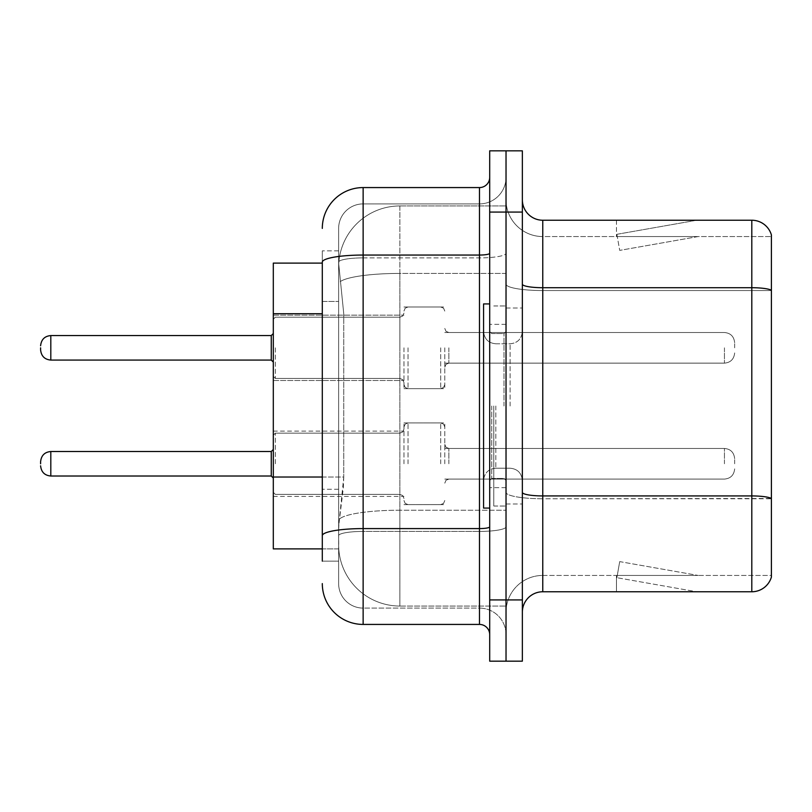 <?xml version="1.0" encoding="UTF-8"?>
<svg xmlns="http://www.w3.org/2000/svg" width="812" height="812" viewBox="0 0 812 812"><rect width="100%" height="100%" fill="white"/><g stroke="black" fill="none" stroke-linecap="round" stroke-linejoin="round"><path stroke-width="0.61" stroke-dasharray="4.06 3.04" d="M403.96 347.82L403.96 388.654L403.96 347.82M273.309 347.82L273.309 315.157L273.309 347.82M403.96 463.774L403.96 422.94L403.96 463.774M273.309 463.774L273.309 431.111L273.309 463.774M444.783 347.82L444.783 388.654L444.783 347.82M444.783 463.774L444.783 422.94L444.783 463.774M506.028 347.82L506.028 363.137L506.028 347.82M506.028 463.774L506.028 448.457L506.028 463.774M322.303 477.02L343.75 477.02L343.354 487.657L338.888 524.4L343.75 477.02L343.75 313.716L343.75 477.02L273.309 477.02L273.309 548.892L338.777 548.892L338.634 544.811A61.245 61.245 0 0 0 399.88 606.046L506.028 606.046L506.028 510.22L506.028 606.046L399.88 606.046L399.88 510.22L399.88 606.046A61.245 61.245 0 0 1 338.634 544.811L338.634 532.357L338.777 548.892L322.303 548.892M338.888 524.4L338.634 532.357L338.888 524.4M399.88 205.954L506.028 205.954L506.028 273.421L506.028 205.954L399.88 205.954A61.245 61.245 0 0 0 338.726 263.941L343.75 313.716L338.726 263.941A61.245 61.245 0 0 1 399.88 205.954L399.88 273.421L506.028 273.421L506.028 510.22L506.028 273.421L399.88 273.421L399.88 205.954A61.245 61.245 0 0 0 338.726 263.941M322.303 263.108L273.309 263.108L273.309 477.02M522.36 406L522.36 308.012L522.36 406M506.028 406L506.028 506.028L506.028 406M493.777 406L493.777 506.028L493.777 406M506.028 510.109L506.028 284.17L506.028 510.109M522.36 492.387L522.36 284.17L522.36 492.387A20.412 3.542 0 0 0 542.771 495.929L751.8 495.929A20.412 3.542 180 0 1 771.4 498.477L542.771 498.761L542.771 575.434A36.743 36.743 0 0 0 506.028 612.177A36.743 36.743 0 0 1 542.771 575.434L771.4 575.434L771.4 234.932A20.412 20.412 0 0 0 751.8 220.235L751.8 591.765A20.412 20.412 0 0 0 771.4 577.068L771.4 510.109L771.4 575.434L542.771 575.434L542.771 220.235A20.412 20.412 0 0 1 522.36 199.823L522.36 284.17L522.36 199.823M506.028 199.823L506.028 284.17L506.028 199.823A36.743 36.743 0 0 0 542.771 236.566A36.743 36.743 0 0 1 506.028 199.823A36.743 36.743 0 0 0 542.771 236.566L542.771 498.761A36.743 6.384 0 0 1 506.028 492.387A36.743 6.384 0 0 0 542.771 498.761L542.771 236.566L771.4 236.566L542.771 236.566M489.697 150.829L489.697 661.171L506.028 661.171L506.028 150.829L522.36 150.829L522.36 212.074L506.028 212.074L506.028 150.829M695.275 591.512A16.331 16.331 0 0 0 698.117 591.765L616.46 591.765L698.117 591.765A16.331 16.331 0 0 1 695.275 591.512A16.331 16.331 0 0 0 698.117 591.765A16.331 16.331 0 0 1 695.275 591.512A16.331 16.331 0 0 0 698.117 591.765A16.331 16.331 0 0 1 695.275 591.512A16.331 16.331 0 0 0 698.117 591.765A16.331 16.331 0 0 1 695.275 591.512A16.331 16.331 0 0 0 698.117 591.765A16.331 16.331 0 0 1 695.275 591.512A16.331 16.331 0 0 0 698.117 591.765A16.331 16.331 0 0 1 695.275 591.512A16.331 16.331 0 0 0 698.117 591.765A16.331 16.331 0 0 1 695.275 591.512L616.876 577.687L695.275 591.512M616.46 575.434L616.46 591.765L616.46 575.434L617.272 575.434L616.876 577.687L617.272 575.434L616.46 575.434L616.46 591.765L616.46 575.434L617.272 575.434L616.876 577.687L617.272 575.434L616.46 575.434L616.46 591.765L616.46 575.434L617.272 575.434L616.876 577.687L617.272 575.434L616.46 575.434L616.46 591.765L616.46 575.434L617.272 575.434L616.876 577.687L617.272 575.434L616.46 575.434L616.46 591.765L616.46 575.434L617.272 575.434L616.876 577.687L617.272 575.434L616.46 575.434L616.46 591.765L616.46 575.434L617.272 575.434L616.876 577.687L617.272 575.434L616.46 575.434L616.46 591.765L616.46 575.434L617.272 575.434L616.876 577.687L617.272 575.434L616.46 575.434M522.36 661.171L522.36 212.074M751.8 591.765L542.771 591.765L542.771 498.761L771.4 498.761L771.4 290.544L542.771 290.544A36.743 6.384 0 0 1 506.028 284.17A36.743 6.384 0 0 0 542.771 290.544L771.4 290.544M771.4 234.932A20.412 20.412 0 0 0 751.8 220.235L542.771 220.235M698.117 220.235L616.46 220.235L698.117 220.235A16.331 16.331 0 0 0 695.275 220.488A16.331 16.331 0 0 1 698.117 220.235A16.331 16.331 0 0 0 695.275 220.488A16.331 16.331 0 0 1 698.117 220.235A16.331 16.331 0 0 0 695.275 220.488A16.331 16.331 0 0 1 698.117 220.235A16.331 16.331 0 0 0 695.275 220.488A16.331 16.331 0 0 1 698.117 220.235A16.331 16.331 0 0 0 695.275 220.488A16.331 16.331 0 0 1 698.117 220.235A16.331 16.331 0 0 0 695.275 220.488A16.331 16.331 0 0 1 698.117 220.235A16.331 16.331 0 0 0 695.275 220.488A16.331 16.331 0 0 1 698.117 220.235M522.36 612.177A20.412 20.412 0 0 1 542.771 591.765M771.4 290.27L771.4 236.566L771.4 290.27A20.412 3.542 180 0 0 751.8 287.712L542.771 287.712A20.412 3.542 0 0 1 522.36 284.17M698.117 575.434L617.272 575.434L698.117 575.434L617.272 575.434L698.117 575.434L617.272 575.434L698.117 575.434L617.272 575.434L698.117 575.434L617.272 575.434L698.117 575.434L617.272 575.434L698.117 575.434L617.272 575.434L698.117 575.434L619.708 561.61L617.272 575.434L619.708 561.61L617.272 575.434L619.708 561.61L617.272 575.434L619.708 561.61L617.272 575.434L619.708 561.61L617.272 575.434L619.708 561.61L617.272 575.434L619.708 561.61L617.272 575.434L619.708 561.61L698.117 575.434M617.272 236.566L616.46 236.566L617.272 236.566L616.46 236.566L617.272 236.566L616.46 236.566L617.272 236.566L616.46 236.566L617.272 236.566L616.46 236.566L617.272 236.566L616.46 236.566L617.272 236.566L616.46 236.566L617.272 236.566L616.876 234.313L695.275 220.488L616.876 234.313L617.272 236.566L616.876 234.313L695.275 220.488L616.876 234.313L617.272 236.566L616.876 234.313L695.275 220.488L616.876 234.313L617.272 236.566L616.876 234.313L695.275 220.488L616.876 234.313L617.272 236.566L616.876 234.313L695.275 220.488L616.876 234.313L617.272 236.566L616.876 234.313L695.275 220.488L616.876 234.313L617.272 236.566L616.876 234.313L695.275 220.488L616.876 234.313L617.272 236.566L698.117 236.566L617.272 236.566L698.117 236.566L617.272 236.566L698.117 236.566L617.272 236.566L698.117 236.566L617.272 236.566L698.117 236.566L617.272 236.566L698.117 236.566L617.272 236.566L698.117 236.566L617.272 236.566L619.708 250.39L617.272 236.566M616.46 220.235L616.46 236.566L616.46 220.235M698.117 236.566L619.708 250.39L698.117 236.566M322.303 561.143L338.634 561.143L338.634 250.857L338.634 561.143L322.303 561.143L322.303 489.271L322.303 535.676A40.823 7.085 180 0 1 363.137 528.592L479.486 528.592L479.486 624.428A10.211 10.211 0 0 1 489.697 634.629L489.697 177.371L489.697 634.629M322.303 583.595A40.823 40.823 0 0 0 363.137 624.428L363.137 608.097A24.492 24.492 0 0 1 338.634 583.595L338.634 262.144L338.634 583.595A24.492 24.492 0 0 0 363.137 608.097L479.486 608.097L479.486 542.771L479.486 608.097L363.137 608.097L363.137 531.424L479.486 531.424L479.486 542.771L479.486 531.424A26.542 4.608 0 0 0 506.028 526.815L506.028 253.283L506.028 526.815A26.542 4.608 0 0 1 479.486 531.424L479.486 257.891L479.486 531.424L363.137 531.424L363.137 203.903L479.486 203.903A26.542 26.542 0 0 0 506.028 177.371L506.028 253.283L506.028 177.371A26.542 26.542 0 0 1 479.486 203.903L479.486 257.891L479.486 203.903A26.542 26.542 0 0 0 506.028 177.371M489.697 406L489.697 508.068L489.697 406M506.028 661.171L506.028 212.074L489.697 212.074M338.634 228.405A24.492 24.492 0 0 1 363.137 203.903A24.492 24.492 0 0 0 338.634 228.405L338.634 262.144L338.634 228.405A24.492 24.492 0 0 1 363.137 203.903L363.137 187.572A40.823 40.823 0 0 0 322.303 228.405A40.823 40.823 0 0 1 363.137 187.572L479.486 187.572A10.211 10.211 0 0 0 489.697 177.371A10.211 10.211 0 0 1 479.486 187.572L479.486 528.592A10.211 1.776 -0 0 0 489.697 526.815M363.137 624.428L479.486 624.428M322.303 301.465L322.303 489.271L322.303 250.857L322.303 301.465L338.634 301.465L322.303 301.465M489.697 253.283A10.211 1.776 0 0 1 479.486 255.049L363.137 255.049A40.823 7.085 180 0 0 322.303 262.144L322.303 535.676M363.137 203.903L479.486 203.903M506.028 634.629A26.542 26.542 0 0 0 479.486 608.097A26.542 26.542 0 0 1 506.028 634.629A26.542 26.542 0 0 0 479.486 608.097M338.634 250.857L322.303 250.857L338.634 250.857M40.6 463.774L40.6 461.734L40.6 463.774M734.657 463.774L734.657 458.668L734.657 463.774M40.6 347.82L40.6 349.86L40.6 347.82M734.657 347.82L734.657 342.715L734.657 347.82M489.697 508.068L483.566 508.068L483.566 303.932L483.566 480.471L483.566 303.932L489.697 303.932M399.88 510.22A61.245 10.637 180 0 0 339.375 519.213A61.245 10.637 180 0 1 399.88 510.22L506.028 510.22L399.88 510.22L399.88 273.421L399.88 510.22M340.238 281.642A61.245 10.637 180 0 1 399.88 273.421A61.245 10.637 180 0 0 340.238 281.642M338.634 544.811A61.245 61.245 0 0 0 399.88 606.046M322.303 313.716L273.309 313.716M522.36 599.926L489.697 599.926M506.028 612.177A36.743 36.743 0 0 1 542.771 575.434M363.137 257.891L479.486 257.891A26.542 4.608 0 0 0 506.028 253.283A26.542 4.608 0 0 1 479.486 257.891L363.137 257.891A24.492 4.253 180 0 0 338.634 262.144A24.492 4.253 180 0 1 363.137 257.891M363.137 531.424A24.492 4.253 180 0 0 338.634 535.676A24.492 4.253 180 0 1 363.137 531.424M363.137 608.097A24.492 24.492 0 0 1 338.634 583.595M338.634 489.271L322.303 489.271L338.634 489.271M275.349 463.774L275.349 433.151L275.349 463.774M271.269 463.774L271.269 451.523L271.269 476.015L271.269 451.523L271.269 476.015L271.269 451.523L271.269 476.015L271.269 451.523L271.269 476.015L271.269 451.523L271.269 476.015L271.269 451.523L271.269 476.015L271.269 451.523L271.269 476.015L271.269 451.523L271.269 476.015L271.269 451.523L271.269 476.015L271.269 451.523L271.269 476.015L271.269 451.523L271.269 476.015L271.269 451.523L271.269 476.015L273.309 478.055L271.269 476.015L273.309 478.055L271.269 476.015L273.309 478.055L271.269 476.015L273.309 478.055L271.269 476.015L273.309 478.055L271.269 476.015L273.309 478.055L271.269 476.015L50.811 476.015L50.811 451.523C44.66 452.071 41.26 455.471 40.6 461.734C41.26 455.471 44.66 452.071 50.811 451.523L271.269 451.523L271.269 463.774M448.863 463.774L448.863 448.457L448.863 463.774M440.703 463.774L440.703 422.94L440.703 463.774M408.04 463.774L408.04 422.94L408.04 463.774M399.88 463.774L399.88 433.151L399.88 463.774M724.446 463.774L724.446 448.457L724.446 463.774M275.349 347.82L275.349 378.443L275.349 347.82M40.6 349.86C41.26 356.123 44.66 359.523 50.811 360.071L271.269 360.071L50.811 360.071C44.66 359.523 41.26 356.123 40.6 349.86C41.26 356.123 44.66 359.523 50.811 360.071L271.269 360.071L50.811 360.071C44.66 359.523 41.26 356.123 40.6 349.86C41.26 356.123 44.66 359.523 50.811 360.071L271.269 360.071L50.811 360.071C44.66 359.523 41.26 356.123 40.6 349.86C41.26 356.123 44.66 359.523 50.811 360.071L271.269 360.071L50.811 360.071C44.66 359.523 41.26 356.123 40.6 349.86C41.26 356.123 44.66 359.523 50.811 360.071L271.269 360.071L50.811 360.071C44.66 359.523 41.26 356.123 40.6 349.86C41.26 356.123 44.66 359.523 50.811 360.071L50.811 335.569L50.811 360.071L50.811 335.569L50.811 360.071L50.811 335.569L50.811 360.071L50.811 335.569L50.811 360.071L50.811 335.569L50.811 360.071L50.811 335.569L50.811 360.071L50.811 335.569L50.811 360.071L50.811 335.569L50.811 360.071L50.811 335.569L50.811 360.071L50.811 335.569L50.811 360.071L50.811 335.569L50.811 360.071L50.811 335.569L271.269 335.569L271.269 360.071L271.269 335.569L271.269 360.071L271.269 335.569L271.269 360.071L271.269 335.569L271.269 360.071L271.269 335.569L271.269 360.071L271.269 335.569L271.269 360.071L271.269 335.569L271.269 360.071L271.269 335.569L271.269 360.071L271.269 335.569L271.269 360.071L271.269 335.569L271.269 360.071L271.269 335.569L271.269 360.071L271.269 347.82L271.269 360.071L273.309 362.111M448.863 347.82L448.863 363.137L448.863 347.82M440.703 347.82L440.703 388.654L440.703 347.82M408.04 347.82L408.04 388.654L408.04 347.82M399.88 347.82L399.88 317.198L399.88 347.82M724.446 347.82L724.446 363.137L724.446 347.82M503.988 406L503.988 333.57L503.988 406M491.737 406L491.737 478.43L491.737 406M495.817 406L495.817 468.219L495.817 406M510.109 406L510.109 343.78L510.109 406M273.309 315.157L403.96 315.157L273.309 315.157M273.309 431.111L403.96 431.111M403.96 306.997L444.783 306.997L403.96 306.997M403.96 422.94L444.783 422.94M444.783 332.514L506.028 332.514L444.783 332.514M444.783 448.457L506.028 448.457M444.783 479.08L506.028 479.08M444.783 363.137L506.028 363.137L444.783 363.137M403.96 504.597L444.783 504.597M403.96 388.654L444.783 388.654L403.96 388.654M273.309 496.426L403.96 496.426M273.309 380.483L403.96 380.483L273.309 380.483M506.028 308.012L522.36 308.012L506.028 308.012M493.777 506.028L506.028 506.028L493.777 506.028M506.028 324.343L489.697 324.343L506.028 324.343M506.028 487.657L489.697 487.657L506.028 487.657M493.777 305.972L506.028 305.972L493.777 305.972M506.028 503.988L522.36 503.988L506.028 503.988M273.309 435.191L275.349 433.151L399.88 433.151L275.349 433.151L273.309 435.191L275.349 433.151L399.88 433.151L275.349 433.151L273.309 435.191L275.349 433.151L399.88 433.151L275.349 433.151L273.309 435.191L275.349 433.151L399.88 433.151L275.349 433.151L273.309 435.191L275.349 433.151L399.88 433.151L275.349 433.151L273.309 435.191L275.349 433.151L399.88 433.151L275.349 433.151L273.309 435.191L275.349 433.151L399.88 433.151L402.742 431.974L403.96 429.071L402.742 431.974L399.88 433.151L402.742 431.974L403.96 429.071L402.742 431.974L399.88 433.151L402.742 431.974L403.96 429.071L402.742 431.974L399.88 433.151L402.742 431.974L403.96 429.071L402.742 431.974L399.88 433.151L402.742 431.974L403.96 429.071L402.742 431.974L399.88 433.151L402.742 431.974L403.96 429.071L402.742 431.974L399.88 433.151L402.742 431.974L403.96 429.071M444.783 483.16L446.001 480.257L448.863 479.08L724.446 479.08L448.863 479.08L446.001 480.257L444.783 483.16L446.001 480.257L448.863 479.08L724.446 479.08L448.863 479.08L446.001 480.257L444.783 483.16L446.001 480.257L448.863 479.08L724.446 479.08L448.863 479.08L446.001 480.257L444.783 483.16L446.001 480.257L448.863 479.08L724.446 479.08L448.863 479.08L446.001 480.257L444.783 483.16L446.001 480.257L448.863 479.08L724.446 479.08L448.863 479.08L446.001 480.257L444.783 483.16L446.001 480.257L448.863 479.08L724.446 479.08L448.863 479.08L446.001 480.257L444.783 483.16L446.001 480.257L448.863 479.08L724.446 479.08C730.587 478.532 733.997 475.132 734.657 468.869C733.997 475.132 730.587 478.532 724.446 479.08C730.587 478.532 733.997 475.132 734.657 468.869C733.997 475.132 730.587 478.532 724.446 479.08C730.587 478.532 733.997 475.132 734.657 468.869C733.997 475.132 730.587 478.532 724.446 479.08C730.587 478.532 733.997 475.132 734.657 468.869C733.997 475.132 730.587 478.532 724.446 479.08C730.587 478.532 733.997 475.132 734.657 468.869C733.997 475.132 730.587 478.532 724.446 479.08C730.587 478.532 733.997 475.132 734.657 468.869C733.997 475.132 730.587 478.532 724.446 479.08C730.587 478.532 733.997 475.132 734.657 468.869M403.96 427.031L405.178 424.118L408.04 422.94L440.703 422.94L408.04 422.94L405.178 424.118L403.96 427.031L405.178 424.118L408.04 422.94L440.703 422.94L408.04 422.94L405.178 424.118L403.96 427.031L405.178 424.118L408.04 422.94L440.703 422.94L408.04 422.94L405.178 424.118L403.96 427.031L405.178 424.118L408.04 422.94L440.703 422.94L408.04 422.94L405.178 424.118L403.96 427.031L405.178 424.118L408.04 422.94L440.703 422.94L408.04 422.94L405.178 424.118L403.96 427.031L405.178 424.118L408.04 422.94L440.703 422.94L408.04 422.94L405.178 424.118L403.96 427.031L405.178 424.118L408.04 422.94L440.703 422.94L443.565 424.118L444.783 427.031L443.565 424.118L440.703 422.94L443.565 424.118L444.783 427.031L443.565 424.118L440.703 422.94L443.565 424.118L444.783 427.031L443.565 424.118L440.703 422.94L443.565 424.118L444.783 427.031L443.565 424.118L440.703 422.94L443.565 424.118L444.783 427.031L443.565 424.118L440.703 422.94L443.565 424.118L444.783 427.031L443.565 424.118L440.703 422.94L443.565 424.118L444.783 427.031M273.309 492.346L275.349 494.386L399.88 494.386L275.349 494.386L273.309 492.346L275.349 494.386L399.88 494.386L275.349 494.386L273.309 492.346L275.349 494.386L399.88 494.386L275.349 494.386L273.309 492.346L275.349 494.386L399.88 494.386L275.349 494.386L273.309 492.346L275.349 494.386L399.88 494.386L275.349 494.386L273.309 492.346L275.349 494.386L399.88 494.386L275.349 494.386L273.309 492.346L275.349 494.386L399.88 494.386L402.742 495.564L403.96 498.477L402.742 495.564L399.88 494.386L402.742 495.564L403.96 498.477L402.742 495.564L399.88 494.386L402.742 495.564L403.96 498.477L402.742 495.564L399.88 494.386L402.742 495.564L403.96 498.477L402.742 495.564L399.88 494.386L402.742 495.564L403.96 498.477L402.742 495.564L399.88 494.386L402.742 495.564L403.96 498.477L402.742 495.564L399.88 494.386L402.742 495.564L403.96 498.477M444.783 444.377L446.001 447.29L448.863 448.457L724.446 448.457L448.863 448.457L446.001 447.29L444.783 444.377L446.001 447.29L448.863 448.457L724.446 448.457L448.863 448.457L446.001 447.29L444.783 444.377L446.001 447.29L448.863 448.457L724.446 448.457L448.863 448.457L446.001 447.29L444.783 444.377L446.001 447.29L448.863 448.457L724.446 448.457L448.863 448.457L446.001 447.29L444.783 444.377L446.001 447.29L448.863 448.457L724.446 448.457L448.863 448.457L446.001 447.29L444.783 444.377L446.001 447.29L448.863 448.457L724.446 448.457L448.863 448.457L446.001 447.29L444.783 444.377L446.001 447.29L448.863 448.457L724.446 448.457C730.587 449.006 733.997 452.406 734.657 458.668C733.997 452.406 730.587 449.006 724.446 448.457C730.587 449.006 733.997 452.406 734.657 458.668C733.997 452.406 730.587 449.006 724.446 448.457C730.587 449.006 733.997 452.406 734.657 458.668C733.997 452.406 730.587 449.006 724.446 448.457C730.587 449.006 733.997 452.406 734.657 458.668C733.997 452.406 730.587 449.006 724.446 448.457C730.587 449.006 733.997 452.406 734.657 458.668C733.997 452.406 730.587 449.006 724.446 448.457C730.587 449.006 733.997 452.406 734.657 458.668C733.997 452.406 730.587 449.006 724.446 448.457C730.587 449.006 733.997 452.406 734.657 458.668M403.96 500.517L405.178 503.42L408.04 504.597L440.703 504.597L408.04 504.597L405.178 503.42L403.96 500.517L405.178 503.42L408.04 504.597L440.703 504.597L408.04 504.597L405.178 503.42L403.96 500.517L405.178 503.42L408.04 504.597L440.703 504.597L408.04 504.597L405.178 503.42L403.96 500.517L405.178 503.42L408.04 504.597L440.703 504.597L408.04 504.597L405.178 503.42L403.96 500.517L405.178 503.42L408.04 504.597L440.703 504.597L408.04 504.597L405.178 503.42L403.96 500.517L405.178 503.42L408.04 504.597L440.703 504.597L408.04 504.597L405.178 503.42L403.96 500.517L405.178 503.42L408.04 504.597L440.703 504.597L443.565 503.42L444.783 500.517L443.565 503.42L440.703 504.597L443.565 503.42L444.783 500.517L443.565 503.42L440.703 504.597L443.565 503.42L444.783 500.517L443.565 503.42L440.703 504.597L443.565 503.42L444.783 500.517L443.565 503.42L440.703 504.597L443.565 503.42L444.783 500.517L443.565 503.42L440.703 504.597L443.565 503.42L444.783 500.517L443.565 503.42L440.703 504.597L443.565 503.42L444.783 500.517M50.811 476.015C44.66 475.467 41.26 472.066 40.6 465.814C41.26 472.066 44.66 475.467 50.811 476.015L271.269 476.015L50.811 476.015C44.66 475.467 41.26 472.066 40.6 465.814C41.26 472.066 44.66 475.467 50.811 476.015L271.269 476.015L50.811 476.015C44.66 475.467 41.26 472.066 40.6 465.814C41.26 472.066 44.66 475.467 50.811 476.015L271.269 476.015L50.811 476.015C44.66 475.467 41.26 472.066 40.6 465.814C41.26 472.066 44.66 475.467 50.811 476.015L271.269 476.015L50.811 476.015C44.66 475.467 41.26 472.066 40.6 465.814C41.26 472.066 44.66 475.467 50.811 476.015L271.269 476.015L50.811 476.015C44.66 475.467 41.26 472.066 40.6 465.814C41.26 472.066 44.66 475.467 50.811 476.015L271.269 476.015M271.269 451.523L273.309 449.483L271.269 451.523L273.309 449.483L271.269 451.523L273.309 449.483L271.269 451.523L273.309 449.483L271.269 451.523L273.309 449.483L271.269 451.523L273.309 449.483L271.269 451.523L50.811 451.523C44.66 452.071 41.26 455.471 40.6 461.734C41.26 455.471 44.66 452.071 50.811 451.523L271.269 451.523L50.811 451.523C44.66 452.071 41.26 455.471 40.6 461.734C41.26 455.471 44.66 452.071 50.811 451.523L271.269 451.523L50.811 451.523C44.66 452.071 41.26 455.471 40.6 461.734C41.26 455.471 44.66 452.071 50.811 451.523L271.269 451.523L50.811 451.523C44.66 452.071 41.26 455.471 40.6 461.734C41.26 455.471 44.66 452.071 50.811 451.523L271.269 451.523L50.811 451.523C44.66 452.071 41.26 455.471 40.6 461.734C41.26 455.471 44.66 452.071 50.811 451.523L271.269 451.523L50.811 451.523M275.349 378.443L273.309 376.403L275.349 378.443L399.88 378.443L402.742 379.62L403.96 382.523L402.742 379.62L399.88 378.443L402.742 379.62L403.96 382.523L402.742 379.62L399.88 378.443L402.742 379.62L403.96 382.523L402.742 379.62L399.88 378.443L402.742 379.62L403.96 382.523L402.742 379.62L399.88 378.443L402.742 379.62L403.96 382.523L402.742 379.62L399.88 378.443L402.742 379.62L403.96 382.523L402.742 379.62L399.88 378.443L275.349 378.443L273.309 376.403L275.349 378.443L399.88 378.443L275.349 378.443L273.309 376.403L275.349 378.443L399.88 378.443L275.349 378.443L273.309 376.403L275.349 378.443L399.88 378.443L275.349 378.443L273.309 376.403L275.349 378.443L399.88 378.443L275.349 378.443L273.309 376.403L275.349 378.443L399.88 378.443L275.349 378.443M271.269 335.569L50.811 335.569C44.66 336.117 41.26 339.528 40.6 345.78C41.26 339.528 44.66 336.117 50.811 335.569L271.269 335.569L50.811 335.569C44.66 336.117 41.26 339.528 40.6 345.78C41.26 339.528 44.66 336.117 50.811 335.569L271.269 335.569L50.811 335.569C44.66 336.117 41.26 339.528 40.6 345.78C41.26 339.528 44.66 336.117 50.811 335.569L271.269 335.569L50.811 335.569C44.66 336.117 41.26 339.528 40.6 345.78C41.26 339.528 44.66 336.117 50.811 335.569L271.269 335.569L50.811 335.569C44.66 336.117 41.26 339.528 40.6 345.78C41.26 339.528 44.66 336.117 50.811 335.569L271.269 335.569L273.309 333.529M448.863 332.514L446.001 331.337L444.783 328.434L446.001 331.337L448.863 332.514L724.446 332.514C730.587 333.062 733.997 336.462 734.657 342.715C733.997 336.462 730.587 333.062 724.446 332.514C730.587 333.062 733.997 336.462 734.657 342.715C733.997 336.462 730.587 333.062 724.446 332.514C730.587 333.062 733.997 336.462 734.657 342.715C733.997 336.462 730.587 333.062 724.446 332.514C730.587 333.062 733.997 336.462 734.657 342.715C733.997 336.462 730.587 333.062 724.446 332.514C730.587 333.062 733.997 336.462 734.657 342.715C733.997 336.462 730.587 333.062 724.446 332.514C730.587 333.062 733.997 336.462 734.657 342.715C733.997 336.462 730.587 333.062 724.446 332.514L448.863 332.514L446.001 331.337L444.783 328.434L446.001 331.337L448.863 332.514L724.446 332.514L448.863 332.514L446.001 331.337L444.783 328.434L446.001 331.337L448.863 332.514L724.446 332.514L448.863 332.514L446.001 331.337L444.783 328.434L446.001 331.337L448.863 332.514L724.446 332.514L448.863 332.514L446.001 331.337L444.783 328.434L446.001 331.337L448.863 332.514L724.446 332.514L448.863 332.514L446.001 331.337L444.783 328.434L446.001 331.337L448.863 332.514L724.446 332.514L448.863 332.514M440.703 388.654L443.565 387.476L444.783 384.563L443.565 387.476L440.703 388.654L443.565 387.476L444.783 384.563L443.565 387.476L440.703 388.654L443.565 387.476L444.783 384.563L443.565 387.476L440.703 388.654L443.565 387.476L444.783 384.563L443.565 387.476L440.703 388.654L443.565 387.476L444.783 384.563L443.565 387.476L440.703 388.654L443.565 387.476L444.783 384.563L443.565 387.476L440.703 388.654L408.04 388.654L405.178 387.476L403.96 384.563L405.178 387.476L408.04 388.654L440.703 388.654L408.04 388.654L405.178 387.476L403.96 384.563L405.178 387.476L408.04 388.654L440.703 388.654L408.04 388.654L405.178 387.476L403.96 384.563L405.178 387.476L408.04 388.654L440.703 388.654L408.04 388.654L405.178 387.476L403.96 384.563L405.178 387.476L408.04 388.654L440.703 388.654L408.04 388.654L405.178 387.476L403.96 384.563L405.178 387.476L408.04 388.654L440.703 388.654L408.04 388.654L405.178 387.476L403.96 384.563L405.178 387.476L408.04 388.654L440.703 388.654M399.88 317.198L402.742 316.03L403.96 313.117L402.742 316.03L399.88 317.198L402.742 316.03L403.96 313.117L402.742 316.03L399.88 317.198L402.742 316.03L403.96 313.117L402.742 316.03L399.88 317.198L402.742 316.03L403.96 313.117L402.742 316.03L399.88 317.198L402.742 316.03L403.96 313.117L402.742 316.03L399.88 317.198L402.742 316.03L403.96 313.117L402.742 316.03L399.88 317.198L275.349 317.198L273.309 319.248L275.349 317.198L399.88 317.198L275.349 317.198L273.309 319.248L275.349 317.198L399.88 317.198L275.349 317.198L273.309 319.248L275.349 317.198L399.88 317.198L275.349 317.198L273.309 319.248L275.349 317.198L399.88 317.198L275.349 317.198L273.309 319.248L275.349 317.198L399.88 317.198L275.349 317.198L273.309 319.248L275.349 317.198L399.88 317.198M724.446 363.137C730.587 362.588 733.997 359.178 734.657 352.926C733.997 359.178 730.587 362.588 724.446 363.137C730.587 362.588 733.997 359.178 734.657 352.926C733.997 359.178 730.587 362.588 724.446 363.137C730.587 362.588 733.997 359.178 734.657 352.926C733.997 359.178 730.587 362.588 724.446 363.137C730.587 362.588 733.997 359.178 734.657 352.926C733.997 359.178 730.587 362.588 724.446 363.137C730.587 362.588 733.997 359.178 734.657 352.926C733.997 359.178 730.587 362.588 724.446 363.137C730.587 362.588 733.997 359.178 734.657 352.926C733.997 359.178 730.587 362.588 724.446 363.137L448.863 363.137L446.001 364.304L444.783 367.217L446.001 364.304L448.863 363.137L724.446 363.137L448.863 363.137L446.001 364.304L444.783 367.217L446.001 364.304L448.863 363.137L724.446 363.137L448.863 363.137L446.001 364.304L444.783 367.217L446.001 364.304L448.863 363.137L724.446 363.137L448.863 363.137L446.001 364.304L444.783 367.217L446.001 364.304L448.863 363.137L724.446 363.137L448.863 363.137L446.001 364.304L444.783 367.217L446.001 364.304L448.863 363.137L724.446 363.137L448.863 363.137L446.001 364.304L444.783 367.217L446.001 364.304L448.863 363.137L724.446 363.137M408.04 306.997L440.703 306.997L443.565 308.164L444.783 311.077L443.565 308.164L440.703 306.997L443.565 308.164L444.783 311.077L443.565 308.164L440.703 306.997L443.565 308.164L444.783 311.077L443.565 308.164L440.703 306.997L443.565 308.164L444.783 311.077L443.565 308.164L440.703 306.997L443.565 308.164L444.783 311.077L443.565 308.164L440.703 306.997L443.565 308.164L444.783 311.077L443.565 308.164L440.703 306.997L408.04 306.997L405.178 308.164L403.96 311.077L405.178 308.164L408.04 306.997L440.703 306.997L408.04 306.997L405.178 308.164L403.96 311.077L405.178 308.164L408.04 306.997L440.703 306.997L408.04 306.997L405.178 308.164L403.96 311.077L405.178 308.164L408.04 306.997L440.703 306.997L408.04 306.997L405.178 308.164L403.96 311.077L405.178 308.164L408.04 306.997L440.703 306.997L408.04 306.997L405.178 308.164L403.96 311.077L405.178 308.164L408.04 306.997L440.703 306.997L408.04 306.997L405.178 308.164L403.96 311.077L405.178 308.164L408.04 306.997M503.988 333.57L506.028 331.529L503.988 333.57L491.737 333.57L489.697 331.529L491.737 333.57L503.988 333.57M491.737 478.43L503.988 478.43L506.028 480.471L503.988 478.43L491.737 478.43L489.697 480.471L491.737 478.43M495.817 468.219C488.448 468.879 484.368 472.96 483.566 480.471C484.368 472.96 488.448 468.879 495.817 468.219L510.109 468.219C517.477 468.879 521.558 472.96 522.36 480.471C521.558 472.96 517.477 468.879 510.109 468.219L495.817 468.219M495.817 343.78L510.109 343.78C517.477 343.121 521.558 339.04 522.36 331.529C521.558 339.04 517.477 343.121 510.109 343.78L495.817 343.78C488.448 343.121 484.368 339.04 483.566 331.529C484.368 339.04 488.448 343.121 495.817 343.78M50.811 360.071L271.269 360.071M50.811 335.569C44.66 336.117 41.26 339.528 40.6 345.78"/><path stroke-width="1.22" d="M322.303 263.108L273.309 263.108L273.309 548.892L322.303 548.892M522.36 612.177A20.412 20.412 0 0 1 542.771 591.765L751.8 591.765L751.8 220.235L542.771 220.235A20.412 20.412 0 0 1 522.36 199.823A20.412 20.412 0 0 0 542.771 220.235L542.771 591.765M522.36 661.171L522.36 150.829L506.028 150.829L506.028 661.171L522.36 661.171L489.697 661.171L489.697 599.926L506.028 599.926L506.028 661.171M771.4 234.932A20.412 20.412 0 0 0 751.8 220.235A20.412 20.412 0 0 1 771.4 234.932L771.4 577.068A20.412 20.412 0 0 1 751.8 591.765M771.4 290.544L771.4 498.477A20.412 3.542 180 0 0 751.8 495.929L542.771 495.929A20.412 3.542 -0 0 1 522.36 492.387M322.303 561.143L322.303 262.144A40.823 7.085 180 0 1 363.137 255.049L479.486 255.049L479.486 187.572A10.211 10.211 0 0 0 489.697 177.371M489.697 150.829L506.028 150.829L489.697 150.829L489.697 599.926M506.028 150.829L506.028 599.926L522.36 599.926M322.303 228.405A40.823 40.823 0 0 1 363.137 187.572L363.137 624.428L479.486 624.428L479.486 255.049A10.211 1.776 0 0 0 489.697 253.283M363.137 187.572L479.486 187.572M489.697 634.629A10.211 10.211 0 0 0 479.486 624.428M363.137 624.428A40.823 40.823 0 0 1 322.303 583.595M489.697 303.932L483.566 303.932L483.566 508.068L489.697 508.068M40.6 463.774L40.6 461.734L40.6 463.774M40.6 347.82L40.6 349.86L40.6 347.82M322.303 313.716L273.309 313.716M322.303 477.02L273.309 477.02M771.4 290.27A20.412 3.542 180 0 0 751.8 287.712L542.771 287.712A20.412 3.542 0 0 1 522.36 284.17M522.36 212.074L489.697 212.074M489.697 526.815A10.211 1.776 0 0 1 479.486 528.592L363.137 528.592A40.823 7.085 180 0 0 322.303 535.676M40.6 461.734C41.26 455.471 44.66 452.071 50.811 451.523L50.811 476.015L271.269 476.015L271.269 451.523L273.309 449.483M271.269 335.569L50.811 335.569L50.811 360.071L271.269 360.071L271.269 335.569L273.309 333.529M271.269 476.015L273.309 478.055M50.811 451.523L271.269 451.523M50.811 476.015C44.66 475.467 41.26 472.066 40.6 465.814M50.811 360.071C44.66 359.523 41.26 356.123 40.6 349.86M50.811 335.569C44.66 336.117 41.26 339.528 40.6 345.78M271.269 360.071L273.309 362.111"/></g></svg>
